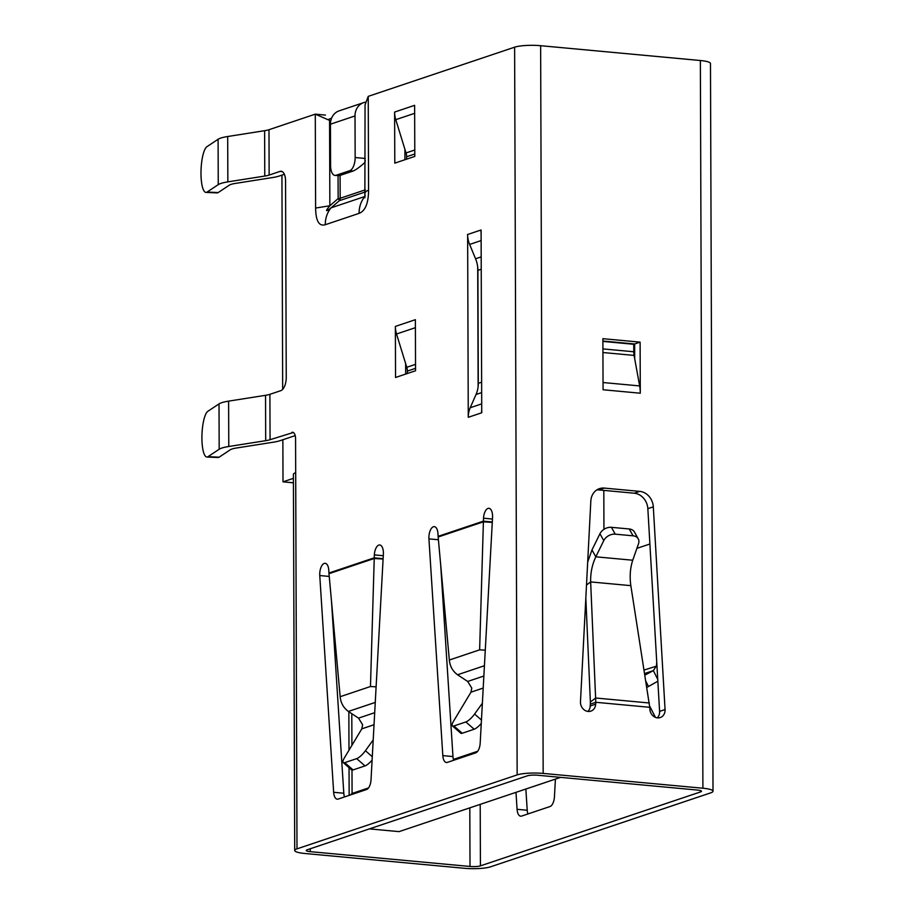 <?xml version="1.0" encoding="UTF-8"?>
<svg xmlns="http://www.w3.org/2000/svg" width="914" height="914" viewBox="0 0 914 914"><rect width="100%" height="100%" fill="white"/><g stroke="black" fill="none" stroke-linecap="round" stroke-linejoin="round"><path stroke-width="1.37" d="M477.691 751.251L453.413 759.408M368.513 787.925L352.073 793.455L351.993 770.056M350.256 795.009L352.073 793.455M560.579 777.368L399.052 831.626L369.416 828.884M603.937 529.355L603.811 490.384M293.405 478.342L283.009 481.838L282.86 439.748M282.677 389.353L281.935 175.122M283.009 481.838L293.428 482.809M602.897 341.185L634.647 344.132M633.745 346.452L634.659 346.143M330.765 120.911L315.284 114.147L268.99 129.708A19.217 3.439 -0.2 0 1 264.614 130.691L227.689 136.517A30.733 5.495 179.8 0 0 220.685 138.094A30.733 5.495 179.8 0 0 218.092 139.271L206.93 146.686A23.056 5.941 92.6 0 0 200.989 173.374A23.056 5.941 92.6 0 0 205.97 192.408L217.098 192.9A23.056 5.941 -87.4 0 0 218.206 192.557L229.38 185.131A19.217 3.439 -0.2 0 1 231.002 184.4A19.217 3.439 -0.2 0 1 235.378 183.417L272.292 177.59A30.733 5.495 -0.2 0 0 279.296 176.014L284.368 174.3M514.616 47.185L517.153 774.901A19.217 3.439 -0.2 0 1 543.167 773.415L540.631 45.7A19.217 3.439 179.8 0 0 514.616 47.185L368.239 96.358L365.052 104.87L364.869 197.755L364.857 196.499L331.074 207.844C325.498 212.185 325.087 211.488 329.863 205.764L338.146 198.601A3.839 0.685 179.8 0 0 340.179 198.281L365.349 189.826M338.066 175.705L338.146 198.601A3.839 0.64 -130.8 0 1 339.003 199.869A3.839 0.64 -130.8 0 1 339.357 200.692A3.839 3.325 71.4 0 0 340.179 198.281L340.099 175.385M325.441 115.095L315.284 114.147L315.616 208.038C315.81 220.96 319.02 226.523 325.27 224.73L359.053 213.373C365.292 210.974 368.468 203.262 368.571 190.249L368.239 96.358M218.206 192.557L207.09 192.054L218.252 184.639A30.733 5.495 -0.2 0 1 220.845 183.463A30.733 5.495 -0.2 0 1 227.849 181.875L264.774 176.059L264.614 130.691M207.09 192.054A23.056 5.941 92.6 0 1 205.97 192.408M264.774 176.059A19.217 3.439 -0.2 0 0 269.139 175.065L280.061 171.398A11.528 5.381 95.3 0 1 281.169 171.261A11.528 5.381 95.3 0 1 285.556 180.903L286.242 377.482A11.528 5.381 95.3 0 1 280.827 390.655L269.904 394.322A19.217 3.439 -0.2 0 1 265.54 395.316L228.614 401.132L228.774 446.5A30.733 5.495 179.8 0 0 221.771 448.077A30.733 5.495 179.8 0 0 219.177 449.254L219.017 403.897L207.844 411.311A23.056 5.941 92.6 0 0 201.914 438A23.056 5.941 92.6 0 0 206.895 457.023L218.023 457.526A23.056 5.941 -87.4 0 0 219.132 457.183L230.305 449.757A19.217 3.439 -0.2 0 1 231.928 449.025A19.217 3.439 -0.2 0 1 236.303 448.031L273.217 442.216A30.733 5.495 -0.2 0 0 280.221 440.628L295.211 435.601M219.017 403.897A30.733 5.495 -0.2 0 1 221.611 402.72A30.733 5.495 -0.2 0 1 228.614 401.132M293.348 432.493L270.064 439.691A19.217 3.439 -0.2 0 1 265.688 440.685L228.774 446.5M219.177 449.254L208.004 456.68A23.056 5.941 92.6 0 1 206.895 457.023M291.897 432.356A7.689 3.587 95.3 0 1 292.64 432.265A7.689 3.587 95.3 0 1 295.565 438.697L295.69 472.721A19.217 3.439 179.8 0 0 293.394 474.355L294.708 850.5A19.217 3.439 -0.2 0 1 296.993 848.855L295.69 472.721M480.204 804.366L480.421 865.866L700.57 791.912A7.689 1.371 -0.2 0 0 701.484 791.261A7.689 1.371 -0.2 0 0 697.439 790.062L537.706 775.243A7.689 1.371 179.8 0 0 527.309 775.837L307.15 849.803A7.689 1.371 179.8 0 0 306.236 850.454A7.689 1.371 179.8 0 0 310.28 851.654L470.013 866.461L469.807 807.862M540.631 45.7L700.364 60.518L702.9 788.222A19.217 3.439 -0.2 0 1 713.011 791.216A19.217 3.439 -0.2 0 1 710.726 792.849L490.567 866.815A19.217 3.439 -0.2 0 1 464.552 868.3L304.819 853.482A19.217 3.439 -0.2 0 1 294.708 850.5M329.566 120.522L329.863 205.764L315.616 208.038M365.36 191.951L339.357 200.692L331.074 207.844A26.894 23.296 71.4 0 0 325.27 224.73M365.234 195.516L364.857 196.499C361.041 201.16 359.111 206.793 359.053 213.373M365.36 192.534A26.894 4.81 -0.2 0 1 368.571 190.249M440.662 564.521L452.967 756.552A9.608 4.479 -84.7 0 0 453.675 760.265M394.608 112.068L394.791 163.138L414.807 156.408L414.625 105.339L394.608 112.068A23.056 19.971 -108.6 0 0 395.785 119.665L404.891 149.268L404.925 159.733M405.679 374.077L405.645 363.612L396.527 334.01A23.056 19.971 -108.6 0 1 395.362 326.412L395.545 377.482L415.55 370.753L415.379 319.683L395.362 326.412M477.714 267.071L478.125 386.588M331.496 601.195L343.801 793.226A9.608 4.479 -84.7 0 0 344.498 796.939M376.111 686.848L370.467 686.517L374.34 554.889A9.608 4.479 95.3 0 1 378.819 545.087A9.608 4.479 95.3 0 1 379.744 544.973A9.608 4.479 95.3 0 1 383.366 554.17L371.027 779.733A9.608 4.479 95.3 0 1 366.537 789.536L338.191 799.065A9.608 4.479 95.3 0 1 337.277 799.179A9.608 4.479 95.3 0 1 333.656 792.289L319.763 575.546A9.608 4.479 95.3 0 1 324.242 563.424A9.608 4.479 95.3 0 1 325.156 563.31A9.608 4.479 95.3 0 1 328.777 570.199L328.994 573.684L374.157 558.511L383.103 559.048M485.277 650.174L479.633 649.843L483.506 518.215A9.608 4.479 -84.7 0 1 487.985 508.413A9.608 4.479 -84.7 0 1 488.91 508.298A9.608 4.479 -84.7 0 1 492.543 517.495L480.193 743.059A9.608 4.479 95.3 0 1 475.703 752.862L447.357 762.39A9.608 4.479 95.3 0 1 446.443 762.505A9.608 4.479 95.3 0 1 442.822 755.615L428.929 538.872A9.608 4.479 95.3 0 1 433.407 526.75A9.608 4.479 95.3 0 1 434.321 526.635A9.608 4.479 95.3 0 1 437.943 533.525L438.16 537.009L483.323 521.837L492.269 522.374M467.454 234.567L467.625 234.498A23.056 19.971 71.4 0 0 469.636 244.438L475.566 258.776A26.894 23.296 -108.6 0 1 477.908 270.361L478.296 383.32A26.894 23.296 -108.6 0 1 476.034 394.494L470.207 407.735A23.056 19.971 71.4 0 0 468.265 417.298L467.637 234.578M468.265 417.298L481.735 412.785L481.095 230.031M405.645 363.612L406.776 367.291L415.527 364.355M415.55 368.342L407.358 371.095A11.528 9.985 71.4 0 0 406.776 367.291M407.358 371.095L407.37 373.506M353.067 769.919L344.727 762.642A9.608 2.685 131.1 0 1 343.241 762.584L351.57 769.862A9.608 2.685 -48.9 0 0 353.067 769.919L365.017 765.909A9.608 2.685 -48.9 0 0 372.101 760.105M343.241 762.584A9.608 2.685 131.1 0 1 344.452 757.763L361.807 728.846L362.618 724.756L358.517 718.13L348.383 711.446C343.458 707.779 340.728 702.866 340.168 696.697L328.994 573.684M372.284 756.701L365.429 750.714A9.608 2.685 131.1 0 1 356.677 758.631L365.017 765.909M344.727 762.642L356.677 758.631M365.429 750.714L373.209 739.906M383.126 558.66L374.169 557.837L328.96 573.021M414.796 153.998L406.616 156.751L406.616 159.162M406.616 156.751A11.528 9.985 71.4 0 0 406.022 152.946L414.785 150.01M404.891 149.268L406.022 152.946M462.233 733.245L453.892 725.967A9.608 2.685 131.1 0 1 452.407 725.91L460.747 733.188A9.608 2.685 -48.9 0 0 462.233 733.245L474.183 729.223A9.608 2.685 -48.9 0 0 481.267 723.431M452.407 725.91A9.608 2.685 131.1 0 1 453.618 721.089L470.973 692.172L471.784 688.082L467.682 681.456L457.548 674.772C452.636 671.105 449.894 666.192 449.334 660.022L438.16 537.009M481.45 720.026L474.594 714.04A9.608 2.685 131.1 0 1 465.843 721.957L474.183 729.223M453.892 725.967L465.843 721.957M474.594 714.04L482.375 703.232M492.292 521.985L483.346 521.163L438.126 536.347M517.153 774.901L296.993 848.855M586.502 585.006L590.65 581.921L595.791 702.295L649.751 707.31L649.865 709.184A8.649 7.495 71.4 0 0 660.216 717.57A8.649 7.495 71.4 0 0 665.072 710.087A8.649 7.495 71.4 0 0 665.061 709.561L653.304 506.824A15.367 13.31 71.4 0 0 639.743 491.378L604.291 488.087A15.367 13.31 71.4 0 0 599.458 488.647A15.367 13.31 71.4 0 0 590.832 501.032L580.481 701.712A8.649 7.495 71.4 0 0 590.844 711.138A8.649 7.495 71.4 0 0 595.688 704.168L595.791 702.295L590.33 704.134M640.291 393.214L640.108 342.133L602.886 338.683L603.069 389.752L640.291 393.214A23.056 10.751 -84.7 0 0 639.651 385.925L603.034 382.532M702.9 788.222L543.167 773.415M657.269 717.856A8.649 7.495 71.4 0 0 659.622 711.915A8.649 7.495 71.4 0 0 659.6 711.389L647.843 508.664A15.367 13.31 71.4 0 0 634.282 493.217L598.841 489.927A15.367 13.31 71.4 0 0 596.842 489.904M602.897 341.413L633.745 344.281L633.768 351.764A11.528 5.381 -84.7 0 0 634.088 355.409L639.651 385.925M649.751 707.31L630.843 585.646L590.65 581.921C590.433 572.941 592.158 564.578 595.814 556.809L632.728 560.225C630.169 568.097 629.54 576.574 630.843 585.646M632.728 560.225L638.498 543.819A9.608 7.038 150.7 0 0 638.235 538.814A9.608 7.038 150.7 0 0 633.082 535.821L615.248 534.164A9.608 7.038 150.7 0 0 603.766 540.597L595.814 556.809L591.975 549.965L599.938 533.753L603.766 540.597M615.248 534.164L611.409 527.321L629.243 528.978L633.082 535.821M611.409 527.321A9.608 7.038 150.7 0 0 599.938 533.753M638.235 538.814L634.396 531.971A9.608 7.038 150.7 0 0 629.243 528.978M587.691 562.03L591.975 549.965M649.374 702.992L595.722 698.01L590.375 701.998L585.828 598.019M590.375 701.998L590.284 705.071M640.108 342.133L634.647 343.972L602.897 341.025M587.896 711.423A8.649 7.495 71.4 0 0 590.227 705.06M713.011 791.216L710.475 63.5A19.217 3.439 179.8 0 0 700.364 60.518M634.704 358.791L634.647 343.972M527.926 813.963A9.608 4.479 95.3 0 1 527.218 810.238L525.858 789.022M545.338 782.487A9.608 4.65 55.3 0 1 545.052 782.601L533.102 786.623A9.608 4.65 55.3 0 1 532.793 786.703M657.851 681.227L646.906 687.374M649.694 706.168L655.475 717.387M645.981 681.478L648.38 686.323M656.743 662.136L656.446 665.906L653.361 670.602L657.749 679.433M644.724 673.504L653.361 670.602L644.976 675.115M644.164 670.031L656.972 665.975M649.9 544.001L636.898 548.366L649.9 544.001M480.421 865.866A7.689 1.371 -0.2 0 1 470.013 866.461M555.415 779.105L554.444 796.745A9.608 4.479 95.3 0 1 549.954 806.559L521.62 816.076A9.608 4.479 95.3 0 1 520.694 816.191A9.608 4.479 95.3 0 1 517.073 809.301L515.987 792.347M481.107 233.093A23.056 19.971 -108.6 0 1 480.913 230.042L467.625 234.498M481.552 412.842A23.056 19.971 -108.6 0 1 481.724 409.826M363.646 102.631L339.083 110.88A15.367 13.31 71.4 0 0 330.445 124.201L330.594 165.777A11.528 5.381 -84.7 0 0 334.981 175.419A11.528 5.381 -84.7 0 0 336.089 175.282L349.731 170.701A11.528 5.381 -84.7 0 0 355.158 157.528L355.009 115.941A15.367 13.31 -108.6 0 1 363.646 102.631A15.367 13.31 -108.6 0 1 365.383 102.197M365.246 160.178A11.528 5.381 -84.7 0 1 365.006 162.361C359.808 167.034 355.854 169.924 353.124 171.021L339.471 175.602L334.981 175.419M351.913 745.333L351.799 713.697M218.252 184.639L218.092 139.271M227.689 136.517L227.849 181.875M280.061 171.398L282.22 171.603M265.688 440.685L265.54 395.316M208.004 456.68L219.132 457.183M310.269 848.752L310.28 851.654M270.064 439.691L269.904 394.322M269.139 175.065L268.99 129.708M396.527 334.01L415.402 327.669M374.032 724.733L361.807 728.846M358.517 718.13L374.694 712.692M348.383 711.446L375.254 702.409M340.168 696.697L370.467 686.517M395.785 119.665L414.659 113.325M483.198 688.059L470.973 692.172M467.682 681.456L483.86 676.017M457.548 674.772L484.42 665.735M449.334 660.022L479.633 649.843M319.763 575.546L329.246 576.426M333.656 792.289L343.801 793.226M374.34 554.889L383.286 555.723M428.929 538.872L438.412 539.751M442.822 755.615L452.967 756.552M483.506 518.215L492.452 519.049M659.6 711.389L665.061 709.561M602.932 352.518L634.088 355.409M602.92 348.908L633.768 351.764M590.227 705.996L595.688 704.168M604.291 488.087L598.841 489.927M634.282 493.217L639.743 491.378M653.304 506.824L647.843 508.664M700.57 791.912L700.57 790.61M517.073 809.301L527.218 810.238M469.636 244.438L481.13 240.576M475.566 258.776L481.187 256.88M481.232 269.242L477.908 270.361M478.296 383.32L481.621 382.212M481.667 392.597L476.034 394.494M481.701 403.874L470.207 407.735M365.246 158.465L355.158 157.528M330.445 124.201L355.009 115.941M339.471 175.602L336.089 175.282M349.731 170.701L353.124 171.021M348.851 711.755L348.988 750.2M349.045 767.657L349.148 795.386M331.542 118.283L329.074 119.106"/></g></svg>
